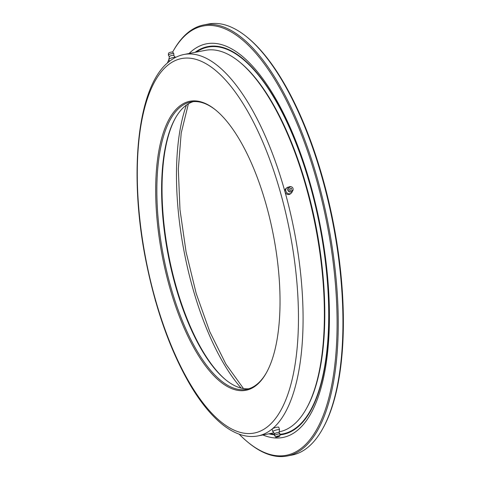 <?xml version="1.0" encoding="UTF-8"?>
<svg xmlns="http://www.w3.org/2000/svg" width="480" height="480" viewBox="0 0 480 480"><rect width="100%" height="100%" fill="white"/><g stroke="black" fill="none" stroke-linecap="round" stroke-linejoin="round"><path stroke-width="0.72" d="M241.194 388.098A171.624 65.88 79 0 1 186.438 105.084M172.656 52.038A218.67 83.94 79 0 1 172.686 51.984L173.19 51.078A219.54 84.276 79 0 1 187.572 32.916A219.54 84.276 79 0 1 203.814 24.918L208.554 24A219.54 84.276 79 0 1 246.72 36.852L247.524 37.506A218.67 83.94 79 0 1 333.456 223.446A218.67 83.94 79 0 1 323.082 428.016L322.578 428.922A219.54 84.276 79 0 1 308.202 447.084A219.54 84.276 79 0 1 291.96 455.082L287.22 456A219.54 84.276 79 0 1 249.048 443.148L248.244 442.494A218.67 83.94 79 0 1 239.178 434.19M246.72 36.852A219.54 84.276 79 0 1 332.994 223.536A219.54 84.276 79 0 1 322.578 428.922M203.814 24.918A219.54 84.276 79 0 1 323.46 202.08A219.54 84.276 79 0 1 303.462 448.002A219.54 84.276 79 0 1 287.22 456M172.686 51.984A218.67 83.94 79 0 1 187.008 33.894A218.67 83.94 79 0 1 316.74 180.516A218.67 83.94 79 0 1 302.442 447.33A218.67 83.94 79 0 1 248.244 442.494M189.09 53.496A200.532 76.98 79 0 1 191.796 51.036A200.532 76.98 79 0 1 310.764 185.502A200.532 76.98 79 0 1 297.654 430.182A200.532 76.98 79 0 1 262.902 434.97M195.054 52.344A197.544 75.834 79 0 1 311.196 188.664A197.544 75.834 79 0 1 297.594 427.224A197.544 75.834 79 0 1 279.948 434.844M274.524 434.826A197.544 75.834 79 0 1 268.866 433.818M196.296 52.104A197.004 75.624 79 0 1 311.478 190.248A197.004 75.624 79 0 1 297.516 426.696A197.004 75.624 79 0 1 279.984 434.292M274.578 434.286A197.004 75.624 79 0 1 270.102 433.578M167.376 63.072A218.67 83.94 79 0 1 168.906 59.532M226.158 380.184A147.228 56.52 79 0 1 168.702 255.318A147.228 56.52 79 0 1 175.44 118.038M248.808 388.758A146.358 56.184 79 0 1 225.756 379.86A146.358 56.184 79 0 1 168.24 255.408A146.358 56.184 79 0 1 175.188 118.482A146.358 56.184 79 0 1 184.77 106.374A146.358 56.184 79 0 1 193.254 101.634M266.628 372.354A146.358 56.184 79 0 1 257.292 384.018A146.358 56.184 79 0 1 246.468 389.346A146.358 56.184 79 0 1 166.698 271.242A146.358 56.184 79 0 1 180.03 107.292A146.358 56.184 79 0 1 190.86 101.958A146.358 56.184 79 0 1 215.91 110.208M256.734 384.99A147.228 56.52 79 0 1 169.386 286.272A147.228 56.52 79 0 1 179.01 106.62A147.228 56.52 79 0 1 215.502 109.878A147.228 56.52 79 0 1 273.36 235.068A147.228 56.52 79 0 1 266.376 372.81A147.228 56.52 79 0 1 256.734 384.99M274.734 433.764L272.838 431.712A3.486 0.666 -15.6 0 1 272.802 431.652A3.486 0.666 -15.6 0 1 273 431.328A3.486 0.666 -15.6 0 1 276.654 429.9A3.486 0.666 -15.6 0 1 279.516 429.774L278.826 427.308A3.486 0.666 164.4 0 0 275.964 427.428A3.486 0.666 164.4 0 0 272.31 428.856A194.274 74.574 79 0 0 290.004 211.23A194.274 74.574 79 0 0 184.128 54.456L205.452 50.334A194.274 74.574 79 0 1 239.232 61.704A194.274 74.574 79 0 1 315.576 226.902A194.274 74.574 79 0 1 306.36 408.654A194.274 74.574 79 0 1 293.634 424.728A194.274 74.574 79 0 1 279.264 431.808L279.114 431.838M239.232 61.704L240.036 62.358A193.404 74.244 79 0 1 316.038 226.812A193.404 74.244 79 0 1 306.864 407.748L306.36 408.654M184.128 54.456C178.47 55.578 173.238 58.14 168.444 62.154C137.334 86.766 128.514 172.98 145.734 259.914C155.724 310.134 170.916 352.428 191.298 386.79C199.746 400.746 208.53 411.936 217.644 420.36C225.954 428.04 234.312 433.014 242.706 435.288C247.902 436.662 252.978 436.878 257.934 435.93A194.274 74.574 79 0 0 272.31 428.856A3.486 0.666 164.4 0 0 272.112 429.18L272.802 431.652M274.752 433.722A2.178 0.414 -15.6 0 1 274.878 433.566A2.178 0.414 -15.6 0 1 276.996 432.714A2.178 0.414 -15.6 0 1 278.904 432.546A2.79 2.79 0 0 1 279.996 434.082A2.79 0.534 164.4 0 0 278.226 434.064A2.79 0.534 164.4 0 0 274.782 435.318A2.79 0.534 164.4 0 0 274.626 435.582A2.79 0.534 164.4 0 0 274.638 435.612L275.682 437.088A2.178 0.414 -15.6 0 1 275.796 436.86A2.178 0.414 -15.6 0 1 278.148 435.954A2.178 0.414 -15.6 0 1 279.87 435.924A2.178 0.414 -15.6 0 1 279.744 436.098A2.178 0.414 -15.6 0 1 277.53 436.974A2.178 0.414 -15.6 0 1 275.682 437.088M278.292 436.38L277.428 436.662M274.626 435.582A2.79 2.79 0 0 1 274.764 433.698A2.178 0.414 -15.6 0 1 274.878 433.566A2.178 0.414 -15.6 0 1 277.038 432.702A2.178 0.414 -15.6 0 1 278.922 432.558M279.87 435.924L279.996 434.118A2.79 0.534 164.4 0 0 279.996 434.082M279.516 429.774A3.486 0.666 -15.6 0 1 279.516 429.846L278.958 432.582M155.286 300.144L155.286 300.168A2.178 1.968 50.2 0 0 155.634 301.35M168.864 59.322L169.434 56.526A2.178 0.414 164.4 0 1 169.56 56.364A2.178 0.414 164.4 0 1 171.738 55.5A2.178 0.414 164.4 0 1 173.61 55.362L175.524 57.438A3.486 0.666 164.4 0 0 172.488 57.696A3.486 0.666 164.4 0 0 169.062 59.064A3.486 0.666 164.4 0 0 168.864 59.322A3.486 0.666 164.4 0 0 168.87 59.394L169.416 61.362M173.742 53.556L172.698 52.08A2.178 0.414 164.4 0 0 170.85 52.194A2.178 0.414 164.4 0 0 168.642 53.07A2.178 0.414 164.4 0 0 168.516 53.244L168.384 55.05A2.79 0.534 -15.6 0 1 168.546 54.828A2.79 0.534 -15.6 0 1 171.99 53.568A2.79 0.534 -15.6 0 1 173.742 53.556A2.79 0.534 -15.6 0 1 173.76 53.586A2.79 2.79 0 0 1 173.652 55.404M169.422 56.586A2.79 2.79 0 0 1 168.39 55.086A2.79 0.534 -15.6 0 1 168.384 55.05M292.266 191.406A3.486 3.15 -129.8 0 1 291.264 193.146A3.486 3.15 -129.8 0 1 285.87 191.082A3.486 3.15 -129.8 0 1 286.8 187.8A3.486 3.15 -129.8 0 1 288.696 187.122M286.8 187.8L285.936 188.514A3.486 3.15 50.2 0 0 285.012 191.802A3.486 3.15 50.2 0 0 290.406 193.866L291.264 193.146M290.52 188.898A0.576 0.522 50.2 0 0 291.564 188.694A0.576 0.522 50.2 0 0 290.52 188.898M293.016 188.418A2.178 1.968 -129.8 0 1 289.068 189.18A2.178 1.968 -129.8 0 1 293.016 188.418M291.21 186.738L290.682 186.642A2.79 2.52 50.2 0 0 287.94 189.768A2.79 2.52 50.2 0 0 293.1 189.534L293.094 189M306.426 186.3A187.266 71.886 79 0 1 322.236 267.99M167.514 65.442A190.788 73.236 79 0 1 280.704 193.374A190.788 73.236 79 0 1 268.23 426.174A190.788 73.236 79 0 1 155.04 298.242A190.788 73.236 79 0 1 167.514 65.442M243.48 388.554L225.876 364.05L209.772 331.686L196.212 293.52L186.072 251.958L179.982 209.616L178.32 169.146L181.194 133.11L188.388 103.812M257.934 435.93L273.888 432.846M277.236 436.656A0.87 0.87 0 0 0 278.316 436.35M288.678 187.134A2.79 2.79 0 0 0 287.784 190.026A2.79 2.79 0 0 0 292.254 191.418"/></g></svg>
